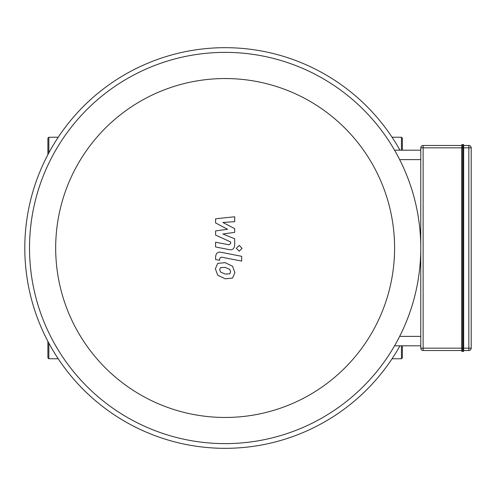 <?xml version="1.0" encoding="UTF-8"?>
<svg xmlns="http://www.w3.org/2000/svg" width="496" height="496" viewBox="0 0 496 496"><rect width="100%" height="100%" fill="white"/><g stroke="black" fill="none" stroke-linecap="round" stroke-linejoin="round"><path stroke-width="0.74" d="M392.063 137.225L401.438 137.225L402.38 138.167L402.38 150.189M402.38 345.811L402.38 357.833L401.438 358.775L401.438 345.811M58.212 137.225L48.844 137.225L47.895 138.167L47.895 154.616M47.895 341.384L47.895 357.833L47.895 341.384M461.77 145.006A0.471 0.471 0 0 1 462.241 144.534L463.183 144.534L463.183 351.466A0.471 0.471 0 0 0 463.661 350.994L463.661 145.006A0.471 0.471 0 0 0 463.183 144.534A0.471 0.471 0 0 1 463.661 145.006L463.661 147.833L462.241 147.833L462.241 144.534A0.471 0.471 0 0 0 461.77 145.006L461.77 350.994A0.471 0.471 0 0 0 462.241 351.466L463.183 351.466A0.471 0.471 0 0 0 463.661 350.994L463.661 350.523L468.844 350.523A2.356 2.356 0 0 0 471.2 348.167L471.2 147.833A2.356 2.356 0 0 0 468.844 145.477L463.661 145.477M463.661 147.833L468.844 147.833L468.844 348.167L463.661 348.167L463.661 350.523M461.77 145.477L423.119 145.477A2.356 2.356 0 0 0 420.763 147.833L420.763 348.167A2.356 2.356 0 0 0 423.119 350.523L461.77 350.523M462.241 351.466L462.241 348.167L420.763 348.167L420.763 345.811L394.556 345.811M420.763 150.189L394.556 150.189L420.763 150.189L420.763 147.833L423.119 147.833L423.119 145.477M215.593 222.946L227.577 229.264L215.593 230.931L215.593 235.092L230.659 241.949L230.659 243.431L228.941 244.788L215.58 242.222L215.58 246.983L229.257 249.606C232.432 250.313 234.248 248.8 234.695 245.074L234.682 238.762L222.884 233.994L234.682 232.37L234.682 228.644L222.884 222.468L234.682 221.687L234.682 216.771L215.593 218.779L215.593 222.946M229.772 273.835L230.615 271.765L229.772 269.402L225.159 267.406L220.503 267.604L219.66 269.638L220.503 272.037L225.159 274.04L229.772 273.835M232.556 266.247L225.159 262.651L217.719 263.364L215.376 268.801L217.719 275.193L225.159 278.802L232.556 278.076L234.906 272.602L232.556 266.247M241.682 256.32L221.055 252.309C217.874 251.59 216.058 253.09 215.593 256.816L215.593 259.526L219.623 260.307L219.623 258.478L221.346 257.126L241.682 261.082L241.682 256.32M236.313 248.322L239.202 251.212L242.091 248.322L239.202 245.433L236.313 248.322M225.141 417.465A169.465 169.465 0 0 1 78.38 163.271A169.465 169.465 0 0 1 371.895 163.271A169.465 169.465 0 0 1 225.141 417.465M225.141 443.622A195.622 195.622 0 0 0 394.556 150.189A195.622 195.622 0 0 0 55.719 150.189A195.622 195.622 0 0 0 225.141 443.622M399.974 345.811A200.341 200.341 0 0 1 27.689 281.895A200.341 200.341 0 0 1 399.974 150.189M401.438 137.225L401.438 150.189M48.844 137.225L48.844 152.842M48.844 343.158L48.844 358.775L47.895 357.833M423.119 350.523L423.119 147.833L462.241 147.833L462.241 348.167L463.661 348.167M463.183 351.466A0.471 0.471 0 0 0 463.661 350.994M463.661 145.006A0.471 0.471 0 0 0 463.183 144.534M468.844 145.477L468.844 147.833L471.2 147.833M471.2 348.167L468.844 348.167L468.844 350.523M420.763 336.387L399.658 336.387M399.658 159.613L420.763 159.613M392.063 358.775L401.438 358.775M48.844 358.775L58.212 358.775"/></g></svg>

